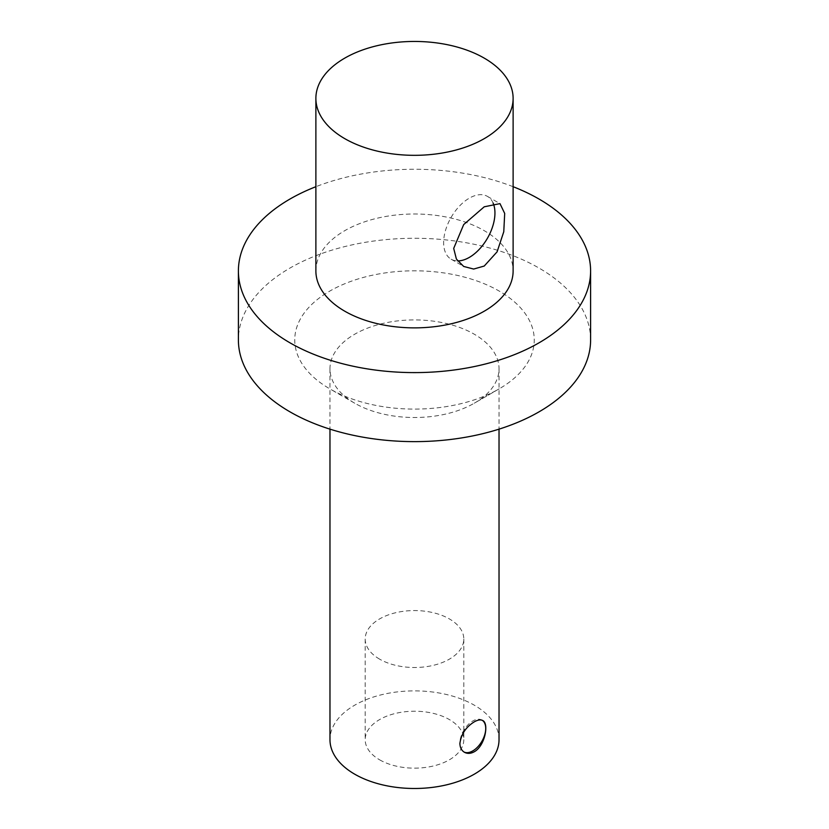 <?xml version="1.0" encoding="UTF-8"?>
<svg xmlns="http://www.w3.org/2000/svg" width="829" height="829" viewBox="0 0 829 829"><rect width="100%" height="100%" fill="white"/><g stroke="black" fill="none" stroke-linecap="round" stroke-linejoin="round"><path stroke-width="0.62" stroke-dasharray="4.14 3.11" d="M482.354 720.349A18.311 10.57 120 0 0 481.939 720.08A18.311 10.57 120 0 0 467.825 724.992A18.311 10.57 120 0 0 459.826 743.426A18.311 10.57 120 0 0 463.618 751.81A18.311 10.57 120 0 0 463.991 752.007M379.63 659.159A49.305 28.466 180 0 1 365.195 639.035A49.305 28.466 180 0 1 414.5 610.569A49.305 28.466 180 0 1 463.805 639.035A49.305 28.466 180 0 1 433.37 665.335A49.305 28.466 180 0 1 379.63 659.159M379.63 759.82A49.305 28.466 0 0 0 433.37 765.986A49.305 28.466 0 0 0 463.805 739.686A49.305 28.466 0 0 0 414.5 711.22A49.305 28.466 0 0 0 365.195 739.686A49.305 28.466 0 0 0 379.63 759.82M493.11 203.043A36.279 20.943 120 0 0 487.431 196.38A36.279 20.943 120 0 0 459.473 206.1A36.279 20.943 120 0 0 443.639 242.607A36.279 20.943 120 0 0 451.152 259.218A36.279 20.943 120 0 0 457.577 260.907M315.88 270.938A98.62 56.932 180 0 1 414.5 213.996A98.62 56.932 180 0 1 513.12 270.938M499.027 739.686A84.527 48.807 0 0 0 414.5 690.878A84.527 48.807 0 0 0 329.973 739.686M474.271 403.215L474.271 403.215A84.527 48.807 0 0 0 499.027 368.708A84.527 48.807 0 0 0 414.5 319.911A84.527 48.807 0 0 0 329.973 368.708A84.527 48.807 0 0 0 354.729 403.215A84.527 48.807 0 0 0 474.271 403.215L499.172 388.842A119.749 69.139 0 0 0 499.182 388.842A119.749 69.139 0 0 0 499.172 291.062A119.749 69.139 0 0 0 329.828 291.062A119.749 69.139 0 0 0 329.818 388.842A119.749 69.139 0 0 0 499.172 388.842L474.271 403.215M590.6 339.952A176.1 101.677 0 0 0 414.5 238.275A176.1 101.677 0 0 0 238.4 339.952M513.12 186.701A176.1 101.677 0 0 0 315.88 186.701M482.727 720.536L481.939 720.08M464.406 752.266L463.618 751.81M365.195 639.035L365.195 739.686M463.805 639.035L463.805 739.686M451.152 259.218L463.691 266.451M487.431 196.38L499.97 203.623M329.973 368.708L329.973 429.142M499.027 368.708L499.027 429.142M354.729 403.215L329.818 388.842"/><path stroke-width="1.24" d="M474.271 721.852C477.794 719.852 480.602 719.406 482.727 720.536C489.162 723.292 485.089 745.882 474.271 751.758C470.665 753.716 467.38 753.893 464.406 752.266C461.515 750.504 460.012 747.571 459.898 743.468C461.142 734.214 465.939 727.012 474.271 721.852M463.991 752.007A18.311 10.57 120 0 0 481.908 741.281A18.311 10.57 120 0 0 482.354 720.349M484.229 266.047L473.67 269.052L463.691 266.451L456.406 259.083L453.691 248.41L463.691 224.576L484.229 206.804L499.97 203.623L504.695 213.436L503.773 231.737L497.089 251.84L484.229 266.047M457.577 260.907A36.279 20.943 120 0 0 486.561 239.726A36.279 20.943 120 0 0 493.11 203.043M344.771 138.65A98.62 56.932 180 0 1 315.88 98.382A98.62 56.932 180 0 1 414.5 41.45A98.62 56.932 180 0 1 513.12 98.382A98.62 56.932 180 0 1 452.24 150.992A98.62 56.932 180 0 1 344.771 138.65M513.12 98.382L513.12 270.938A98.62 56.932 180 0 1 452.24 323.538A98.62 56.932 180 0 1 344.771 311.196A98.62 56.932 180 0 1 315.88 270.938L315.88 98.382M329.973 429.142L329.973 739.686A84.527 48.807 0 0 0 382.148 784.773A84.527 48.807 0 0 0 474.271 774.193A84.527 48.807 0 0 0 499.027 739.686L499.027 429.142M315.88 186.701A176.1 101.677 0 0 0 238.4 270.938L238.4 339.952A176.1 101.677 0 0 0 347.113 433.888A176.1 101.677 0 0 0 539.026 411.847A176.1 101.677 0 0 0 590.6 339.952L590.6 270.938A176.1 101.677 0 0 0 513.12 186.701M238.4 270.938A176.1 101.677 0 0 0 347.113 364.864A176.1 101.677 0 0 0 539.026 342.823A176.1 101.677 0 0 0 590.6 270.938"/></g></svg>
